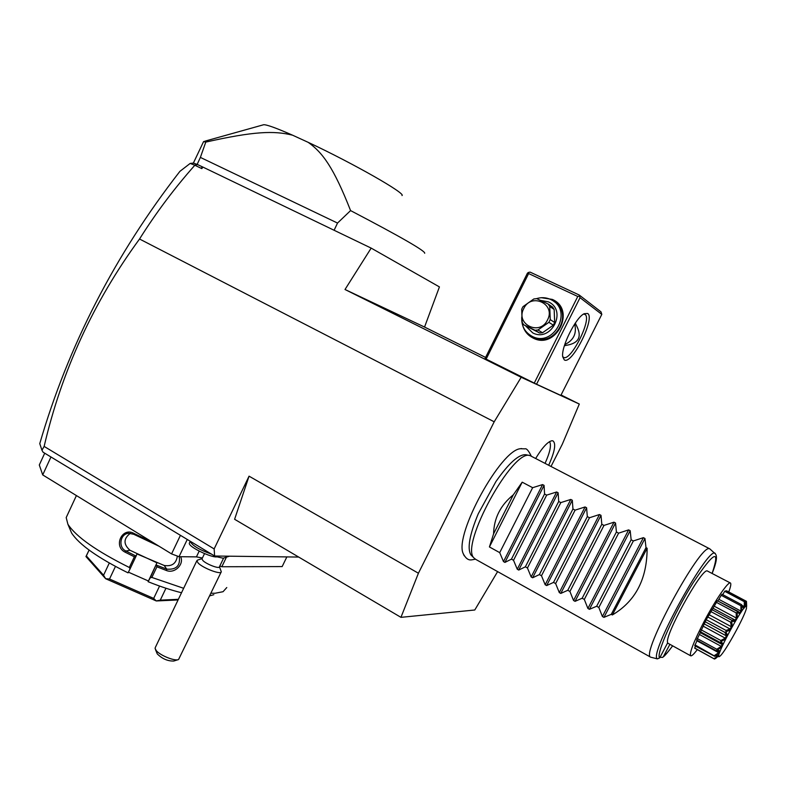 <?xml version="1.0" encoding="UTF-8"?>
<svg xmlns="http://www.w3.org/2000/svg" width="786" height="786" viewBox="0 0 786 786"><rect width="100%" height="100%" fill="white"/><g stroke="black" fill="none" stroke-linecap="round" stroke-linejoin="round"><path stroke-width="1.18" d="M551.074 466.344L562.295 444.237L579.302 404.053L521.177 377.28L494.198 421.797L418.417 573.23L400.948 617.344L474.783 609.995L497.617 571.609M521.59 448.56L520.411 448.727C500.741 449.857 454.505 534.166 463.062 553.285L464.212 555.781M535.738 458.376C542.173 447.735 547.518 441.86 551.762 440.759L552.902 440.848C556.242 443.363 554.847 451.459 548.726 465.125M400.948 617.344L234.601 519.281L249.054 476.169L214.146 548.923L214.617 556.016L298.69 557.058M44.134 446.409C61.721 370.992 93.524 301.863 139.535 239.013C155.933 212.937 174.364 188.345 194.84 165.247L190.183 163.419L179.896 171.358C115.011 254.841 68.294 345.594 39.762 443.628L41.963 450.221L44.134 446.409L214.146 548.923M494.198 421.797L139.535 239.013M249.054 476.169L418.417 573.23M41.963 450.221L43.043 452.186L214.617 556.016M201.766 166.593L201.835 168.617L202.857 167.064L197.571 164.579L194.879 165.158M194.84 165.247L201.835 168.617M371.169 248.111L345.005 289.503L424.548 327.055L439.423 286.91L371.169 248.111L202.857 167.064M334.099 230.259L337.528 223.067L200.381 157.406L205.775 142.099L203.564 141.618L193.356 163.134L197.571 164.579M424.548 327.055L485.601 357.434M561.066 394.985L579.302 404.053M190.183 163.419L193.444 163.075M424.686 253.279C425.707 251.196 401.007 236.959 350.576 210.589L337.528 223.067M197.158 164.382L200.381 157.406M205.775 142.099C253.74 131.311 274.098 130.555 292.579 135.192L308.22 142.354C322.624 152.622 333.637 167.467 350.576 210.589M203.564 141.618L213.065 138.896M263.133 124.876L263.674 124.728C266.759 124.591 276.387 128.079 292.579 135.192M308.22 142.354C353.897 163.734 406.166 193.67 402.01 195.557M193.798 163.203L197.502 164.549M345.005 289.503L521.177 377.28M536.543 384.226L560.84 395.427L601.811 314.38L580.039 297.688L536.543 384.226L534.254 383.106L485.031 358.573L527.455 273.135L528.506 272.428L528.634 273.548L486.121 359.133M564.269 359.88L562.727 356.805C560.87 347.333 575.745 317.416 584.204 313.702L587.653 313.476C595.65 318.124 571.756 365.411 564.269 359.88M528.634 273.548L577.769 296.479L534.254 383.106M577.769 296.479L579.37 296.155L579.184 294.996L601.005 311.855L601.811 314.38M580.039 297.688L579.37 296.155M541.358 297.717L552.293 299.397C576.551 309.674 556.026 350.438 532.987 338.009C528.094 335.524 524.763 331.643 522.985 326.347M528.506 272.428L530.098 272.113L579.184 294.996M575.342 323.026L576.177 325.001C582.406 336.595 578.977 343.394 565.91 345.398L564.368 345.801M564.741 344.592C573.642 340.309 576.953 333.451 574.664 324.038M583.536 314.095L585.03 314.459C592.477 318.713 570.39 362.444 563.454 357.276L562.697 356.53M554.042 301.569C574.576 313.27 554.366 348.512 533.714 337.243L531.788 336.162M536.504 298.641C541.387 297.137 546.073 297.403 550.583 299.446L551.919 300.134C573.367 311.295 553.265 347.825 532.142 336.339L532.112 336.32C524.714 332.232 521.256 325.777 521.757 316.974M540.483 300.36L548.264 301.824C567.728 310.087 551.271 342.834 532.731 332.881L525.706 325.984M539.648 333.009L523.712 324.795L535.06 330.277L537.948 329.992L542.517 332.743L539.648 333.009L535.06 330.277M523.712 324.795L522.179 322.388L521.688 309.32L522.297 307.945L523.034 306.628L533.861 298.945L536.75 298.641L548.166 304.035L552.617 307.09L554.159 309.478L554.67 322.486L553.324 325.168L542.517 332.743M554.159 309.478L549.728 306.452L548.166 304.035M554.67 322.486L550.239 319.617L549.728 306.452M553.324 325.168L548.883 322.329L550.239 319.617M548.883 322.329L537.948 329.992M547.518 319.951C556.164 304.005 531.11 292.215 523.731 308.584C515.135 324.333 539.953 336.359 547.518 319.951M50.962 456.98L42.709 474.911L39.3 464.978L44.714 453.198M180.426 535.325L171.574 553.904L42.709 474.911M187.264 539.461L179.041 556.694L171.574 553.904M202.415 558.001L196.431 556.881L179.041 556.694M226.25 557.549L221.819 566.745L219.815 565.999M286.861 556.91L282.154 566.588L221.819 566.745M226.781 587.545L223.047 591.711L215.069 593.253L210.943 593.243M70.131 529.538L71.605 533.026C79.199 544.659 98.004 557.942 128.039 572.856L130.073 568.858L129.317 567.472C96.55 551.153 76.075 536.75 67.901 524.262L66.191 517.581L67.193 515.429M129.317 567.472L134.367 556.802L125.053 552.145C113.076 546.299 122.174 526.699 133.885 533.409L153.781 542.998M180.613 556.714C184.445 564.093 174.777 573.977 166.455 570.518L156.915 566.804L151.865 577.435L150.234 577.759L148.112 581.709L156.964 562.825L150.234 577.759M183.659 588.301L151.865 577.435M130.073 568.858L136.125 556.066L134.367 556.802M135.978 556.036L125.888 551.006C117.831 547.38 120.189 533.586 128.766 533.291L133.767 534.293L159.106 546.26M125.053 552.145L125.888 551.006L130.004 550.279L156.964 562.825M133.885 533.409L133.767 534.293M166.455 570.518L166.75 569.143L156.414 565.114L156.915 566.804M179.267 556.694C180.495 565.723 176.329 569.87 166.75 569.143L164.176 565.458C171.859 566.686 176.251 563.562 177.361 556.066M213.841 594.697L209.685 595.847M181.527 592.752C171.279 590.207 160.148 586.523 148.112 581.709M128.403 572.159L148.348 580.962M164.176 565.458L136.931 553.924L136.125 556.066M130.378 533.291C123.382 538.607 123.255 544.266 130.004 550.279M109.293 563.041L103.556 575.234L105.638 578.702L85.959 556.557L89.093 550.082L86.352 555.928M103.556 575.234L86.362 555.918M105.638 578.702L109.519 579.017L115.444 566.451M159.568 586.051L153.683 598.411L109.519 579.017M153.683 598.411L156.218 600.926L160.275 600.15L165.954 588.242M178.383 599.315L160.275 600.15M156.218 600.926L105.746 578.771M178.078 599.944L156.335 600.956M216.671 556.753L223.116 558.217L229.414 556.203M204.498 553.649L201.953 558.964L202.945 560.605C206.561 564.319 219.51 569.182 219.432 566.804L223.588 558.158M219.471 566.716L221.288 571.756C221.406 575.106 203.23 568.317 198.19 563.081L196.824 560.782L197.777 560.035M196.824 560.782L155.481 647.153L155.058 648.273L156.257 650.621C160.226 655.534 175.091 661.458 178.56 659.533L221.121 572.12M155.579 649.708L157.239 653.864L155.431 649.472M177.96 659.719L173.745 661.046C167.664 661.164 162.162 658.776 157.249 653.873M155.481 647.153L156.306 645.434M211.503 554.13C199.379 549.836 192.275 545.582 190.173 541.387L190.212 541.249M217.869 556.056C217.142 560.457 187.903 547.213 189.347 543.116L189.544 542.704M471.924 555.918L470.952 554.955C467.061 548.599 469.507 534.844 478.291 513.7L495.937 481.533C508.886 463.042 518.878 454.112 525.922 454.73L530.069 455.605C513.042 448.158 459.722 545.396 473.948 557.932L475.687 559.347M709.67 548.785L530.069 455.605M709.964 548.942L709.336 548.716C700.012 544.266 640.335 654.581 650.621 657.165L657.42 658.894L659.709 657.882L667.687 642.771C663.767 636.974 701.2 568.779 707.145 570.882L730.312 582.947M475.117 559.033L641.838 652.252M641.523 652.075L650.621 657.165M669.898 644.323L663.423 656.595L662.657 657.391L660.014 657.302M697.31 649.609C693.763 654.296 691.533 656.349 690.599 655.76C689.391 652.685 693.979 641.121 704.354 621.068C715.643 599.61 728.71 580.736 730.479 583.035C731.255 583.782 730.675 586.759 728.76 591.966M745.885 605.161L745.914 601.044L726.48 590.758L726.028 591.357M741.896 605.397L743.576 607.44L744.303 606.586L744.303 601.673L724.721 591.298L725.213 590.925L745.01 601.762C745 608.895 743.959 610.113 741.896 605.397L741.758 605.593C741.925 612.893 740.432 615.104 737.268 612.206L737.081 612.5C737.799 619.26 736.03 622.188 731.756 621.294L731.55 621.647C733.132 627.208 731.304 630.49 726.077 631.512L725.881 631.885C728.514 635.746 726.863 638.959 720.958 641.543L720.791 641.887C724.525 643.773 723.267 646.524 717.038 650.12L716.92 650.395C721.666 650.297 720.958 652.233 714.798 656.182L716.272 655.937C720.163 654.659 719.573 655.681 714.494 659.012L715.948 658.324M724.721 591.298L722.707 594.629M737.268 612.206L737.16 611.302L739.852 612.608L740.893 611.076L740.923 605.76L721.224 595.307L722.02 594.265L741.699 604.709M721.224 595.307L718.08 600.681M738.319 611.469L717.402 600.759L706.221 619.732L700.208 632.583M700.297 632.622L696.681 640.069M697.182 640.335L694.736 645.728L714.759 656.339M695.453 646.131L694.785 648.224L714.523 659.051M745.914 601.044L746.464 601.408L746.228 605.947L745.089 601.683M746.661 606.448L746.464 601.408M714.494 659.012L694.637 648.028M713.953 658.639L717.785 656.32L716.95 655.868M717.785 656.32L717.854 655.701L715.653 656.094M714.798 656.182L694.942 644.854M714.415 655.534L718.709 652.704L697.015 640.826M718.709 652.704L719.21 651.358L716.341 650.818L696.602 639.981M716.184 650.69L716.92 650.395M717.038 650.12L716.783 649.246L697.182 638.537M716.783 649.246L721.293 646.397L699.471 634.499M721.293 646.397L722.177 644.481L719.927 642.358L700.228 631.639M719.927 642.358L720.791 641.887M720.958 641.543L720.821 640.511L701.102 629.792M720.821 640.511L725.242 638.153L703.323 626.255M725.242 638.153L726.392 635.903L704.443 624.015M726.392 635.903L724.938 632.425L705.16 621.726M724.938 632.425L725.881 631.885M726.077 631.512L726.009 630.411L706.221 619.732M726.009 630.411L730.066 628.997L708.088 617.148M730.066 628.997L731.344 626.707L709.355 614.868M731.344 626.707L730.587 622.158L710.79 611.528M730.587 622.158L731.55 621.647M731.756 621.294L731.697 620.242L711.9 609.622M731.697 620.242L735.156 620.115L713.167 608.335M735.156 620.115L736.394 618.061L714.415 606.301M736.394 618.061L736.158 612.884L716.38 602.322M736.158 612.884L737.081 612.5M737.16 611.302L717.402 600.759M740.893 611.076L718.984 599.404M740.923 605.76L741.758 605.593M744.303 606.586L742.436 605.593M744.303 601.673L745.01 601.762M719.377 656.556L720.163 655.986C725.419 651.623 745.216 615.536 746.553 607.853L746.238 606.163C742.308 605.898 713.305 660.338 719.377 656.556M513.297 494.856L493.588 533.832C493.942 518.2 500.515 505.202 513.297 494.856L522.199 482.172L532.643 487.693L542.586 484.589L544.069 485.375L544.57 494.001L546.673 495.111L556.635 491.987L558.129 492.773L558.708 501.478L560.821 502.598L570.793 499.444L572.306 500.24L572.955 509.014L575.097 510.143L585.079 506.96L586.592 507.756L587.319 516.608L589.48 517.748L599.472 514.535L601.005 515.341L601.811 524.272L603.982 525.421L613.984 522.179L615.536 522.995L616.42 531.994L618.611 533.154L628.623 529.882L630.185 530.707L631.148 539.785L633.359 540.955L643.39 537.653L644.962 538.489L646.004 547.645L647.124 548.235L612.363 614.957C635.52 601.231 647.104 578.997 647.124 548.235M644.962 538.489L603.933 617.364L611.272 614.347L612.363 614.957M603.933 617.364L602.39 616.509L598.824 607.47L633.359 540.955M630.185 530.707L589.431 609.317L596.653 606.261L598.824 607.47M589.431 609.317L587.908 608.462L584.312 599.433L618.611 533.154M615.536 522.995L575.057 601.339L582.161 598.244L584.312 599.433M575.057 601.339L573.544 600.494L569.919 591.475L603.982 525.421M601.005 515.341L560.801 593.42L567.777 590.296L569.919 591.475M560.801 593.42L559.298 592.585L555.643 583.576L589.48 517.748M586.592 507.756L546.663 585.57L553.521 582.406L555.643 583.576M546.663 585.57L545.17 584.745L541.485 575.745L575.097 510.143M572.306 500.24L532.643 577.779L539.383 574.586L541.485 575.745M532.643 577.779L531.159 576.963L527.445 567.983L560.821 502.598M558.129 492.773L518.731 570.056L525.362 566.824L527.445 567.983M518.731 570.056L517.267 569.241L513.523 560.28L546.673 495.111M544.069 485.375L504.936 562.403L511.45 559.131L513.523 560.28M504.936 562.403L503.482 561.587L499.709 552.637L532.643 487.693M493.588 533.832L489.423 546.948L499.709 552.637M611.272 614.347L646.004 547.645M596.653 606.261L631.148 539.785M582.161 598.244L616.42 531.994M567.777 590.296L601.811 524.272M553.521 582.406L587.319 516.608M539.383 574.586L572.955 509.014M525.362 566.824L558.708 501.478M511.45 559.131L544.57 494.001M522.199 482.172L489.423 546.948M545.111 463.249C550.092 452.137 551.566 444.925 549.532 441.634M199.172 551.143L196.431 556.881M663.423 656.595C665.811 654.571 668.876 650.985 672.639 645.837M712.126 573.377C720.536 548.206 714.238 551.271 693.232 582.593C673.759 613.581 655.436 655.2 659.709 657.882M657.42 658.894C647.585 655.357 711.163 540.601 715.486 554.022C717.471 556.488 716.36 562.943 712.145 573.387M643.39 537.653L602.39 616.509M628.623 529.882L587.908 608.462M613.984 522.179L573.544 600.494M599.472 514.535L559.298 592.585M585.079 506.96L545.17 584.745M570.793 499.444L531.159 576.963M556.635 491.987L517.267 569.241M542.586 484.589L503.482 561.587M263.674 124.728L205.696 140.949M532.112 336.32L533.694 337.233M76.419 495.573L66.191 517.581M71.605 533.026L67.901 524.262M202.13 558.6L197.335 560.182M190.173 541.387L189.347 543.116M520.411 448.727L524.95 448.845C526.492 448.246 528.575 450.633 531.208 456.008M475.392 559.2L471.561 559.887M471.246 559.887C468.122 560.29 465.391 558.08 463.062 553.285M478.291 513.7L495.937 481.533M470.952 554.955L473.948 557.932M690.599 655.76L667.55 643.027M714.169 658.884L694.785 648.224M696.651 640.05L716.341 650.818M700.179 632.563L721.273 644.048M663.168 656.968C664.789 655.858 667.953 652.144 672.659 645.846M714.995 553.58L710.308 549.316"/></g></svg>
